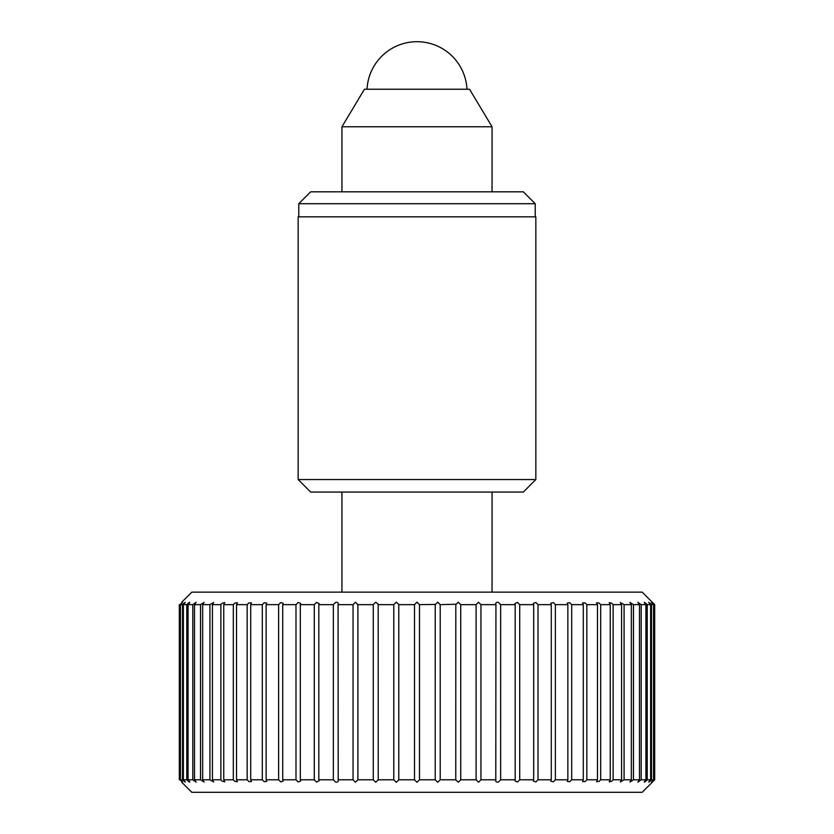 <?xml version="1.0" encoding="UTF-8"?>
<svg xmlns="http://www.w3.org/2000/svg" width="834" height="834" viewBox="0 0 834 834"><rect width="100%" height="100%" fill="white"/><g stroke="black" fill="none" stroke-linecap="round" stroke-linejoin="round"><path stroke-width="1.25" d="M492.06 126.768L469.542 89.238L364.458 89.238L341.94 126.768L492.06 126.768L492.06 191.82M298.155 216.84L535.845 216.84L535.845 479.55L298.155 479.55L298.155 216.84M535.845 479.55L523.335 492.06L310.665 492.06L298.155 479.55M310.665 191.82L523.335 191.82L535.219 203.704L298.781 203.704L310.665 191.82M652.188 782.292L642.18 792.3L191.82 792.3L181.812 782.292M414.498 779.79L414.498 604.65L398.777 604.65L398.777 779.79L414.498 779.79L417 782.292L419.502 779.79L435.223 779.79L437.714 782.282L440.206 779.79L455.812 779.79L458.273 782.25L460.733 779.79L476.099 779.79L478.518 782.209L480.937 779.79L495.938 779.79C495.396 781.521 496.178 782.302 498.294 782.136L500.64 779.79L515.183 779.79L514.943 780.843L517.455 782.052L519.718 779.79L533.677 779.79L533.333 781.031L535.845 781.958L538.003 779.79L551.274 779.79L550.826 781.218L553.338 781.833L555.371 779.79L567.86 779.79L567.276 781.395L569.789 781.698L571.697 779.79L583.289 779.79L582.559 781.562L585.072 781.552L586.834 779.79L597.467 779.79L596.581 781.698L599.083 781.395L600.678 779.79L610.259 779.79L609.206 781.833L611.708 781.218L613.126 779.79L621.58 779.79L620.34 781.958L624.082 779.79L631.348 779.79L629.92 782.052L633.465 779.79L639.49 779.79L637.854 782.136L641.2 779.79L645.933 779.79C643.462 782.667 643.692 782.886 646.59 780.426L647.226 779.79L650.635 779.79C647.966 782.751 648.112 782.886 651.083 780.207L653.554 779.79C650.687 782.813 650.77 782.876 653.783 779.999L654.68 779.79L652.522 781.958M652.522 602.482L654.68 604.65L653.783 604.441C650.77 601.554 650.687 601.627 653.554 604.65L653.554 779.79C650.687 782.813 650.77 782.876 653.783 779.999M653.783 604.441C650.77 601.554 650.687 601.627 653.554 604.65L651.083 604.233C648.112 601.554 647.966 601.689 650.635 604.65L650.635 779.79C647.966 782.751 648.112 782.886 651.083 780.207M651.083 604.233C648.112 601.554 647.966 601.689 650.635 604.65L647.226 604.65L646.59 604.014C643.692 601.554 643.462 601.762 645.933 604.65L645.933 779.79C643.462 782.667 643.692 782.886 646.59 780.426M646.59 604.014C643.692 601.554 643.462 601.762 645.933 604.65L641.2 604.65L637.854 602.304L639.49 604.65L633.465 604.65L629.92 602.388L631.348 604.65L624.082 604.65L620.34 602.482L621.58 604.65L613.126 604.65L611.708 603.222L609.206 602.607L610.259 604.65L600.678 604.65L599.083 603.045L596.581 602.742L597.467 604.65L586.834 604.65L585.072 602.888L582.559 602.878L583.289 604.65L571.697 604.65L569.789 602.742L567.276 603.045L567.86 604.65L555.371 604.65L553.338 602.607L550.826 603.222L551.274 604.65L538.003 604.65L535.845 602.482L533.333 603.409L533.677 604.65L519.718 604.65L517.455 602.388L514.943 603.597L515.183 604.65L500.64 604.65L498.294 602.304C496.178 602.138 495.396 602.919 495.938 604.65L495.792 780.499M495.792 603.92L495.938 604.65L480.937 604.65L478.518 602.231L476.099 604.65L460.733 604.65L458.273 602.19L455.812 604.65L455.771 780.207M455.771 604.233L440.206 604.65L437.714 602.158L435.223 604.65L435.212 779.999M181.812 602.148L191.82 592.14L642.18 592.14L652.188 602.148M435.212 604.441L419.502 604.65L417 602.148L414.498 604.65M182.5 779.79L182.5 604.65L180.446 604.65L180.446 779.79L182.917 780.207C185.888 782.886 186.034 782.751 183.365 779.79L186.774 779.79L187.41 780.426C190.308 782.886 190.538 782.678 188.067 779.79L192.8 779.79L196.146 782.136L194.51 779.79L200.535 779.79L204.08 782.052L202.652 779.79L209.918 779.79L213.66 781.958L212.42 779.79L220.874 779.79L222.292 781.218L224.794 781.833L223.741 779.79L233.322 779.79L234.917 781.395L237.419 781.698L236.533 779.79L247.166 779.79L248.928 781.552L251.441 781.562L250.711 779.79L262.303 779.79L264.211 781.698L266.724 781.395L266.14 779.79L278.629 779.79L280.662 781.833L283.174 781.218L282.726 779.79L295.997 779.79L298.155 781.958L300.667 781.031L300.323 779.79L314.282 779.79L316.545 782.052L319.057 780.843L318.817 779.79L333.36 779.79L335.706 782.136C337.822 782.302 338.604 781.521 338.062 779.79L353.063 779.79L355.482 782.209L357.901 779.79L373.267 779.79L375.727 782.25L378.188 779.79L393.794 779.79L396.286 782.282L398.788 779.999M180.217 779.999C183.23 782.886 183.313 782.813 180.446 779.79C183.313 782.813 183.23 782.886 180.217 779.999L180.008 604.65L179.32 604.65L179.32 779.79L180.008 779.79M180.217 604.441C183.23 601.564 183.313 601.627 180.446 604.65C183.313 601.627 183.23 601.564 180.217 604.441L180.008 604.65M186.774 779.79L186.774 604.65L183.365 604.65L183.365 779.79C186.034 782.751 185.888 782.886 182.917 780.207M182.917 604.233C185.888 601.554 186.034 601.689 183.365 604.65C186.034 601.689 185.888 601.554 182.917 604.233L182.5 604.65M192.8 779.79L192.8 604.65L188.067 604.65L188.067 779.79C190.538 782.678 190.308 782.886 187.41 780.426M187.41 604.014C190.308 601.554 190.538 601.773 188.067 604.65C190.538 601.773 190.308 601.554 187.41 604.014L186.774 604.65M200.535 779.79L200.535 604.65L194.51 604.65L194.51 779.79M194.51 604.65L196.146 602.304L192.8 604.65M209.918 779.79L209.918 604.65L202.652 604.65L202.652 779.79M202.652 604.65L204.08 602.388L200.535 604.65M220.874 779.79L220.874 604.65L212.42 604.65L212.42 779.79M212.42 604.65L213.66 602.482L209.918 604.65M233.322 779.79L233.322 604.65L223.741 604.65L223.741 779.79M223.741 604.65L224.794 602.607L222.292 603.222L220.874 604.65M247.166 779.79L247.166 604.65L236.533 604.65L236.533 779.79M236.533 604.65L237.419 602.742L234.917 603.045L233.322 604.65M262.303 779.79L262.303 604.65L250.711 604.65L250.711 779.79M250.711 604.65L251.441 602.878L248.928 602.888L247.166 604.65M278.629 779.79L278.629 604.65L266.14 604.65L266.14 779.79M266.14 604.65L266.724 603.045L264.211 602.742L262.303 604.65M295.997 779.79L295.997 604.65L282.726 604.65L282.726 779.79M282.726 604.65L283.174 603.222L280.662 602.607L278.629 604.65M314.282 779.79L314.282 604.65L300.323 604.65L300.323 779.79M300.323 604.65L300.667 603.409L298.155 602.482L295.997 604.65M333.36 779.79L333.36 604.65L318.817 604.65L318.817 779.79M318.817 604.65L319.057 603.597L316.545 602.388L314.282 604.65M353.063 779.79L353.063 604.65L338.062 604.65L338.208 780.52M333.36 604.65L335.706 602.304C337.822 602.138 338.604 602.919 338.062 604.65L338.208 603.941M373.267 779.79L373.267 604.65L357.901 604.65L357.901 779.79M357.901 604.65L355.482 602.231L353.063 604.65M393.794 779.79L393.794 604.65L378.188 604.65L378.229 780.207M373.267 604.65L375.727 602.19L378.229 604.233M393.794 604.65L396.286 602.158L398.788 604.441M419.502 604.65L419.502 779.79M440.206 604.65L440.206 779.79M460.733 604.65L460.733 779.79M480.937 604.65L480.937 779.79M500.64 604.65L500.64 779.79M519.718 604.65L519.718 779.79M538.003 604.65L538.003 779.79M555.371 604.65L555.371 779.79M571.697 604.65L571.697 779.79M586.834 604.65L586.834 779.79M600.678 604.65L600.678 779.79M613.126 604.65L613.126 779.79M624.082 604.65L624.082 779.79M633.465 604.65L633.465 779.79M641.2 604.65L641.2 779.79M647.226 604.65L647.226 779.79M651.5 604.65L651.5 779.79M653.992 604.65L653.992 779.79M654.68 779.79L654.68 604.65M639.49 779.79L639.49 604.65M631.348 779.79L631.348 604.65M621.58 779.79L621.58 604.65M610.259 779.79L610.259 604.65M597.467 779.79L597.467 604.65M583.289 779.79L583.289 604.65M567.86 779.79L567.86 604.65M551.274 779.79L551.274 604.65M533.677 779.79L533.677 604.65M515.183 779.79L515.183 604.65M476.099 779.79L476.099 604.65M179.32 604.65C182.385 601.575 182.385 601.575 179.32 604.65M179.32 779.79C182.385 782.865 182.385 782.865 179.32 779.79M492.06 592.14L492.06 492.06M341.94 592.14L341.94 492.06M341.94 191.82L341.94 126.768M466.977 89.238A50.04 50.04 0 0 0 417 41.7A50.04 50.04 0 0 0 367.023 89.238M298.781 216.84L298.781 203.704M535.219 216.84L535.219 203.704"/></g></svg>
